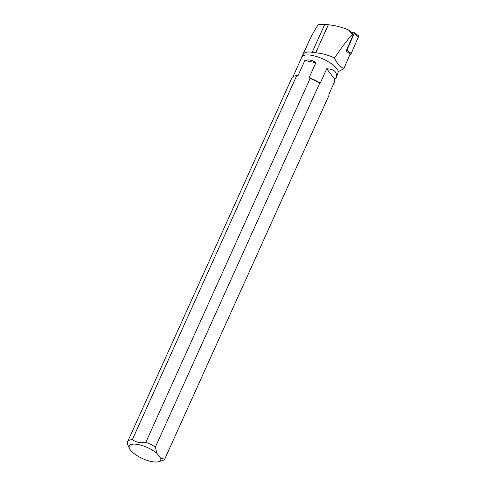 <?xml version="1.0" encoding="UTF-8"?>
<svg xmlns="http://www.w3.org/2000/svg" width="486" height="486" viewBox="0 0 486 486"><rect width="100%" height="100%" fill="white"/><g stroke="black" fill="none" stroke-linecap="round" stroke-linejoin="round"><path stroke-width="0.73" d="M301.52 57.834A20.151 7.059 24.3 0 1 301.739 56.947A20.151 7.059 24.3 0 1 301.836 56.759L302.924 54.73C304.394 52.275 307.462 51.473 312.14 52.318L315.687 52.798C322.018 53.339 328.287 55.07 334.502 57.992C336.731 63.004 339.848 66.546 343.851 68.617L350.145 54.055L346.135 51.097A1.3 0.942 -53.5 0 0 346.895 50.258L354.094 33.643A1.3 0.942 -53.5 0 0 353.911 32.38A1.3 0.942 -53.5 0 0 353.468 32.24L351.566 32.222M353.911 32.38L358.249 35.581A1.3 0.942 126.5 0 1 358.431 36.845L351.232 53.466A1.3 0.942 126.5 0 1 349.975 54.438L351.232 53.46L358.431 36.845L354.094 33.643M343.851 68.617L338.396 71.606A19.987 6.998 -155.7 0 0 320.511 57.925A19.987 6.998 -155.7 0 0 301.842 57.111L292.991 76.721M301.739 56.947L309.485 40.198C311.581 35.727 314.466 30.575 318.13 24.743L324.739 24.422L328.354 24.743C335.048 25.412 341.713 27.107 348.341 29.834L352.435 34.33C348.207 38.734 342.229 46.626 334.502 57.992M346.135 51.097L353.164 34.87L352.186 32.677L348.341 29.834M353.164 34.87L352.435 34.33M160.769 458.389L156.85 453.298A17.223 6.032 -155.7 0 0 137.69 444.441A17.223 6.032 -155.7 0 0 129.507 448.554A17.223 6.032 -155.7 0 0 142.513 458.571A17.223 6.032 -155.7 0 0 158.624 461.7A17.223 6.032 -155.7 0 0 160.769 458.389L164.736 459.088L329.028 95.226L328.888 94.345L334.374 82.189L334.787 79.248L336.282 77.535L338.396 71.606M129.507 448.554L127.818 444.89A20.503 7.181 24.3 0 1 127.569 441.829A20.503 7.181 24.3 0 1 132.356 439.617L296.642 75.755A20.503 7.181 -155.7 0 0 294.322 76.132L294.929 75.95A19.987 6.998 24.3 0 1 298.058 75.555L304.85 60.513C308.537 59.274 312.212 60.009 315.888 62.724L309.096 77.766A19.987 6.998 24.3 0 1 320.244 83.13L326.714 68.787C334.155 69.127 337.345 72.043 336.282 77.535M326.714 68.787L334.787 79.248M156.85 453.298L155.411 446.992L319.703 83.136L320.244 83.13M319.703 83.136A20.503 7.181 -155.7 0 0 310.111 78.453L145.818 442.315A20.503 7.181 24.3 0 1 155.411 446.992M164.736 459.088A20.503 7.181 24.3 0 1 162.488 460.54L158.624 461.7M294.322 76.132A20.503 7.181 -155.7 0 0 291.861 77.967L127.569 441.829M145.818 442.315C140.521 443.244 136.031 442.345 132.356 439.617M309.096 77.766L310.111 78.453M296.642 75.755L298.058 75.555M304.85 60.513L315.888 62.724M346.895 50.258L351.232 53.466M328.354 24.743L315.687 52.798M304.582 50.678L301.836 56.759M309.485 40.198L302.924 54.73M324.739 24.422L312.14 52.318"/></g></svg>
